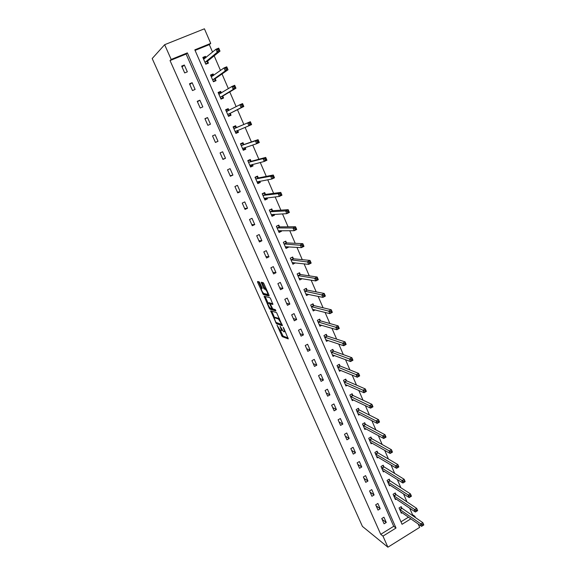 <?xml version="1.0" encoding="UTF-8"?>
<svg xmlns="http://www.w3.org/2000/svg" width="576" height="576" viewBox="0 0 576 576"><rect width="100%" height="100%" fill="white"/><g stroke="black" fill="none" stroke-linecap="round" stroke-linejoin="round"><path stroke-width="0.86" d="M277.027 325.188L282.226 336.622L288.274 338.904L283.716 328.054L283.183 327.312L283.824 329.191C284.573 330.998 284.666 331.877 284.09 331.826L283.442 331.574L280.102 326.254L280.706 328.104C281.455 329.89 281.549 330.761 280.987 330.71L280.354 330.466L277.027 325.188M259.834 282.845L259.099 281.822L257.544 281.513L257.666 282.398L263.347 294.566L269.122 295.999L269.014 295.114L263.909 283.68L263.225 282.672L261.23 282.254L263.52 288.007L264.197 289.015L265.392 289.332C267.235 291.535 267.941 293.227 267.523 294.408L263.614 293.429C261.821 291.283 261.115 289.613 261.497 288.418L262.109 288.554L261.994 287.669L259.834 282.845M171.187 59.443L164.642 44.705L152.194 58.536L362.426 526.406L387.9 547.2L382.975 536.105L396.014 528.034L187.351 52.884L171.187 59.443L170.035 60.574L380.736 534.319L382.975 536.105M270.691 310.853L276.401 323.698L282.391 325.735L276.588 312.631L270.691 310.853M269.215 308.189L264.146 296.244L269.87 297.684L270.626 298.735L272.902 304.466L270.526 303.818L270.626 304.675L272.743 308.873L275.328 309.636L275.882 310.961L269.957 309.218L269.215 308.189L269.885 307.843M380.736 534.319L393.71 526.306L186.098 54.05L170.035 60.574M386.258 522.468L383.94 517.212L381.766 518.544L384.091 523.8L386.258 522.468L382.118 519.336M380.21 508.774L377.87 503.474L375.689 504.799L378.029 510.098L380.21 508.774L376.114 505.778M374.112 494.964L371.758 489.622L369.554 490.939L371.916 496.282L374.112 494.964L370.066 492.098M367.963 481.032L365.587 475.639L363.37 476.957L365.753 482.35L367.963 481.032L363.967 478.31M361.764 466.985L359.366 461.549L357.134 462.852L359.539 468.295L361.764 466.985L357.818 464.4M355.507 452.815L353.088 447.329L350.842 448.632L353.268 454.111L355.507 452.815L351.612 450.374M349.2 438.516L346.759 432.986L344.498 434.282L346.946 439.812L349.2 438.516L345.355 436.226M342.835 424.102L340.373 418.522L338.098 419.81L340.567 425.39L342.835 424.102L339.048 421.956M336.413 409.558L333.929 403.927L331.639 405.209L334.13 410.839L336.413 409.558L332.683 407.563M329.94 394.884L327.434 389.21L325.123 390.485L327.636 396.166L329.94 394.884L326.261 393.048M323.41 380.088L320.875 374.357L318.557 375.624L321.091 381.355L323.41 380.088L319.788 378.403M316.814 365.155L314.266 359.374L311.926 360.634L314.482 366.415L316.814 365.155L313.25 363.636M310.169 350.093L307.591 344.261L305.237 345.514L307.814 351.346L310.169 350.093L306.662 348.732M303.458 334.894L300.859 329.011L298.49 330.25L301.09 336.139L303.458 334.894L300.01 333.698M296.69 319.558L294.07 313.618L291.679 314.856L294.307 320.796L296.69 319.558L293.306 318.535M289.858 304.085L287.215 298.094L284.81 299.318L287.46 305.316L289.858 304.085L286.538 303.228M282.967 288.468L280.296 282.427L277.877 283.644L280.548 289.692L282.967 288.468L279.713 287.791M276.012 272.714L273.319 266.616L270.878 267.826L273.578 273.924L276.012 272.714L272.822 272.218M268.992 256.817L266.278 250.661L263.822 251.863L266.544 258.019L268.992 256.817L265.867 256.493M261.907 240.768L259.171 234.554L256.694 235.75L259.445 241.963L261.907 240.768L258.854 240.638M254.765 224.575L251.993 218.304L249.502 219.492L252.274 225.763L254.765 224.575L251.777 224.633M247.55 208.231L244.757 201.902L242.244 203.083L245.045 209.412L247.55 208.231L244.634 208.476M240.264 191.736L237.449 185.35L234.922 186.516L237.744 192.91L240.264 191.736L237.42 192.182M232.92 175.09L230.076 168.646L227.527 169.798L230.378 176.249L232.92 175.09L230.148 175.73M225.497 158.285L222.624 151.776L220.061 152.921L222.941 159.43L225.497 158.285L222.804 159.127M218.009 141.314L215.114 134.748L212.53 135.886L215.431 142.459L218.009 141.314L215.395 142.366M210.449 124.193L207.526 117.562L204.919 118.685L207.857 125.323L210.449 124.193M202.824 106.906L199.865 100.21L197.244 101.326L200.203 108.022L202.824 106.906M195.113 89.453L192.132 82.692L189.49 83.794L192.478 90.554L195.113 89.453M187.337 71.827L184.327 65.009L181.663 66.096L184.68 72.922L187.337 71.827M411.854 515.088L412.51 514.685L409.687 508.162M406.973 501.876L403.524 493.898M400.86 487.728L397.303 479.506M394.69 473.45L391.032 464.99M388.462 459.05L384.703 450.346M382.183 444.521L378.31 435.571M375.847 429.869L371.866 420.66M369.461 415.08L365.364 405.612M363.01 400.169L358.805 390.434M356.501 385.114L352.181 375.113M349.942 369.929L345.499 359.654M343.318 354.6L338.76 344.059M336.629 339.134L331.949 328.313M329.882 323.532L325.08 312.422M323.078 307.778L318.146 296.381M316.21 291.888L311.148 280.188M309.276 275.846L304.085 263.851M302.278 259.654L296.957 247.349M295.207 243.31L289.757 230.702M288.079 226.814L282.492 213.89M280.879 210.168L275.155 196.913M273.614 193.356L267.746 179.777M266.285 176.386L260.266 162.475M258.876 159.25L252.72 145.001M251.402 141.955L245.088 127.361M243.85 124.488L237.456 109.692M236.153 106.675L229.766 91.915M228.362 88.654L222.012 73.958M220.493 70.459L214.171 55.829M212.551 52.078L209.326 44.618L195.07 50.407M400.968 521.813L408.492 517.169M401.81 508.061L401.198 506.65L399.053 507.96L401.335 513.202L402.134 512.705M395.863 494.381L395.244 492.955L393.084 494.266L395.388 499.543L396.23 499.032M389.866 480.586L389.239 479.146L387.065 480.449L389.39 485.777L390.276 485.244M383.818 466.668L383.184 465.214L381.002 466.51L383.342 471.888L384.271 471.334M377.719 452.635L377.078 451.174L374.882 452.462L377.237 457.877L378.223 457.301M371.563 438.48L370.922 437.004L368.705 438.286L371.088 443.75L372.125 443.153M365.357 424.202L364.709 422.712L362.484 423.994L364.882 429.502L365.976 428.875M359.1 409.802L358.445 408.298L356.198 409.572L358.625 415.13L359.791 414.468M352.786 395.28L352.13 393.761L349.87 395.028L352.31 400.637L353.549 399.938M346.421 380.628L345.751 379.094L343.476 380.354L345.938 386.014L347.27 385.279M339.991 365.846L339.322 364.306L337.032 365.551L339.516 371.261L340.942 370.483M333.511 350.935L332.834 349.38L330.53 350.618L333.036 356.378L334.57 355.55M326.974 335.894L326.29 334.325L323.971 335.556L326.498 341.366L328.154 340.481M320.378 320.717L319.687 319.133L317.354 320.364L319.903 326.225L321.71 325.274M313.726 305.402L313.027 303.811L310.673 305.028L313.25 310.939L315.223 309.91M307.008 289.958L306.31 288.346L303.934 289.555L306.533 295.524L308.722 294.401M300.233 274.37L299.527 272.743L297.137 273.946L299.758 279.965L302.126 278.726M293.4 258.638L292.68 257.004L290.275 258.199L292.925 264.269L295.222 262.85M286.495 242.77L285.775 241.114L283.356 242.302L286.027 248.429L288.439 247.241L288.259 246.83M279.533 226.757L278.813 225.086L276.372 226.26L279.065 232.445L281.498 231.271L281.232 230.659M272.513 210.593L271.778 208.908L269.323 210.074L272.038 216.317L274.493 215.143L274.14 214.344M265.421 194.278L264.679 192.578L262.21 193.738L264.953 200.038L267.422 198.878L266.983 197.87M258.264 177.818L257.522 176.105L255.024 177.25L257.796 183.607L260.28 182.455L259.754 181.246M251.042 161.201L250.294 159.473L247.781 160.61L250.574 167.026L253.08 165.888L252.461 164.47M243.756 144.432L242.993 142.682L240.466 143.813L243.288 150.293L245.808 149.162L245.102 147.528M236.398 127.505L235.627 125.741L233.078 126.857L235.93 133.402L238.471 132.278L237.701 130.514M228.953 110.39L228.197 108.634L225.626 109.742L228.499 116.345L231.062 115.236L230.292 113.458M221.371 92.938L220.687 91.368L218.102 92.47L221.004 99.13L223.582 98.028L222.804 96.235M213.71 75.312L213.113 73.937L210.506 75.024L213.437 81.756L216.036 80.662L215.251 78.854M205.978 57.521L205.466 56.34L202.838 57.42L205.798 64.21L208.418 63.13L207.619 61.301M164.642 44.705L204.422 28.8L210.722 43.394L194.825 49.846L402.055 524.29L410.868 518.832M209.326 44.618L210.722 43.394M412.51 514.685L414.907 516.334L415.433 517.558M418.212 523.987L419.666 527.364L387.9 547.2M414.245 516.737L414.907 516.334M393.71 526.306L396.014 528.034M186.098 54.05L187.351 52.884M302.141 278.762L300.19 278.446M299.131 278.273L315.799 280.944L314.662 278.302L297.842 275.573M295.322 263.074L293.299 262.843M288.439 247.241L286.322 247.111M281.498 231.271L279.252 231.25M274.493 215.143L272.059 215.273M267.422 198.878L264.715 199.181M260.28 182.455L257.508 182.952M253.08 165.888L250.373 166.558M245.808 149.162L243.166 150.019M238.471 132.278L235.894 133.315M207.526 117.562L205.013 118.901M228.197 108.634L225.713 109.937M199.865 100.21L197.438 101.765M220.687 91.368L218.275 92.866M192.132 82.692L189.785 84.47M213.113 73.937L210.773 75.636M184.327 65.009L182.066 67.003M205.466 56.34L203.198 58.241M281.326 330.53L282.204 330.163M284.443 331.639L285.192 331.358M280.318 330.444L283.104 336.125L288.166 338.026M276.941 322.776L282.312 324.9M271.685 311.148L274.651 317.794M275.702 321.811L276.221 322.531L281.434 324.281L281.369 323.698L278.496 319.018L274.795 317.808C274.248 317.786 274.349 318.672 275.098 320.458L275.702 321.811M279.482 318.564L278.33 318.938M275.4 317.498L279.266 318.456M268.79 302.803L268.106 303.156L265.183 296.64L264.254 297.108M272.851 303.71L271.368 303.386M275.717 310.154L270.878 308.743L269.957 309.218M268.106 303.156C267.703 304.308 268.409 305.964 270.223 308.124L271.699 308.578L271.598 307.728L269.489 303.545L268.106 303.156M270.886 303.631L270.367 303.041L269.431 303.516M269.035 302.681L270.367 303.041M270.403 308.203L270.878 308.743M262.202 282.449L264.463 287.532L265.147 288.54L266.177 288.778L265.226 289.26M263.815 293.508L264.276 294.098L269.086 295.279M258.509 281.707L261.504 288.418L262.152 288.086M400.716 511.79L421.567 526.349L420.588 524.059L422.82 522.67L402.106 508.349L400.759 506.916M423.115 524.239L422.82 522.67L423.806 524.952L423.115 524.239L422.222 524.794L422.618 525.715L423.511 525.154M422.222 524.794L399.665 509.378M422.618 525.715L421.567 526.349M394.769 498.125L415.397 512.028L414.403 509.724L416.657 508.334L396.151 494.654L394.79 493.229M416.945 509.89L416.657 508.334L417.65 510.638L415.397 512.028L417.341 510.811L416.945 509.89L416.045 510.444L416.441 511.373M416.045 510.444L393.703 495.691M388.764 484.337L409.176 497.585L408.168 495.259L410.436 493.877L390.154 480.852L388.778 479.426M410.717 495.418L410.436 493.877L411.437 496.202L409.176 497.585L411.12 496.346L410.717 495.418L409.81 495.965L410.213 496.901M409.81 495.965L387.691 481.882M382.709 470.441L402.89 483.012L401.882 480.665L404.165 479.29L384.106 466.927L382.709 465.502M404.431 480.809L404.165 479.29L405.173 481.637L402.89 483.012L404.834 481.752L404.431 480.809L403.517 481.363L403.927 482.299M403.517 481.363L381.629 467.964M376.603 456.415L396.554 468.31L395.532 465.941L397.836 464.573L378 452.887L376.589 451.462M398.095 466.07L397.836 464.573L398.851 466.934L396.554 468.31L398.498 467.021L398.095 466.07L397.174 466.618L397.584 467.568M397.174 466.618L375.516 453.924M370.447 442.282L390.161 453.47L389.131 451.08L391.442 449.719L371.844 438.725L370.411 437.299M391.694 451.202L391.442 449.719L392.472 452.11L390.161 453.47L392.105 452.16L391.694 451.202L390.766 451.75L391.183 452.707M390.766 451.75L369.353 439.762M392.105 452.16L392.472 452.11M364.234 428.018L383.71 438.494L382.666 436.082L384.998 434.729L365.638 424.44L364.183 423.014M385.236 436.198L384.998 434.729L386.035 437.141L383.71 438.494L385.654 437.162L385.236 436.198L384.307 436.738L384.725 437.702M384.307 436.738L363.132 425.477M385.654 437.162L386.035 437.141M358.013 413.611L377.194 423.389L376.142 420.955L356.854 411.07M377.784 421.596L378.202 422.568L379.145 422.028L378.727 421.056L377.784 421.596L376.142 420.955L378.49 419.609L359.374 410.033L357.898 408.607M378.727 421.056L378.49 419.609L379.541 422.042L377.194 423.389L378.202 422.568M379.145 422.028L379.541 422.042M351.677 399.182L370.62 408.139L369.562 405.684L350.525 396.54M371.203 406.31L371.628 407.297L372.571 406.757L372.146 405.77L371.203 406.31L369.562 405.684L371.93 404.345L353.052 395.503L351.562 394.078M372.146 405.77L371.93 404.345L372.982 406.8L370.62 408.139L371.628 407.297M372.571 406.757L372.982 406.8M345.276 384.487L363.989 392.753L362.923 390.276L365.306 388.944L346.687 380.844L345.168 379.418M365.515 390.348L365.306 388.944L366.372 391.421L363.989 392.753L365.94 391.342L365.515 390.348L364.558 390.888L364.99 391.874M364.558 390.888L344.146 381.881M365.94 391.342L366.372 391.421M338.846 369.72L357.3 377.222L356.22 374.724L358.618 373.399L340.265 366.055L338.717 364.637M358.819 374.789L358.618 373.399L359.69 375.898L357.3 377.222L359.251 375.79L358.819 374.789L357.854 375.314L358.286 376.322M357.854 375.314L337.702 367.092M359.251 375.79L359.69 375.898M332.359 354.83L350.539 361.548L349.452 359.028L351.871 357.71L333.742 351.122L332.208 349.718M352.058 359.078L351.871 357.71L352.951 360.23L350.539 361.548L352.49 360.086L352.058 359.078L351.094 359.604L351.526 360.619M351.094 359.604L331.207 352.181M352.49 360.086L352.951 360.23M325.944 340.099L326.362 339.876M325.814 339.804L343.721 345.73L342.626 343.181L345.06 341.87L327.24 336.089L325.634 334.67M345.24 343.217L345.06 341.87L346.154 344.419L343.721 345.73L345.679 344.239L345.24 343.217L344.261 343.742L344.7 344.765M344.261 343.742L324.655 337.126M345.679 344.239L346.154 344.419M319.37 325.001L319.889 324.734M319.212 324.641L336.845 329.76L335.736 327.19L338.184 325.886L320.638 320.904L319.01 319.493M338.35 327.218L338.184 325.886L339.286 328.464L336.845 329.76L338.796 328.248L338.35 327.218L337.37 327.737L337.817 328.766M337.37 327.737L318.038 321.941M338.796 328.248L339.286 328.464M312.739 309.773L313.373 309.442M312.552 309.348L329.897 313.646L328.774 311.047L331.243 309.758L313.978 305.582L312.322 304.178M331.402 311.062L331.243 309.758L332.359 312.35L329.897 313.646L331.848 312.098L331.402 311.062L330.408 311.58L330.862 312.617M330.408 311.58L311.371 306.626M331.848 312.098L332.359 312.35M306.043 294.401L306.821 294.005M305.834 293.918L322.884 297.374L321.754 294.754L324.238 293.465L307.26 290.124L305.568 288.727M324.382 294.754L324.238 293.465L325.368 296.086L322.884 297.374L324.835 295.798L324.382 294.754L323.388 295.265L323.842 296.316M323.388 295.265L304.639 291.168M324.835 295.798L325.368 296.086M299.297 278.899L300.247 278.417M316.296 278.798L316.75 279.857L317.758 279.346L317.297 278.287L316.296 278.798L314.662 278.302L317.167 277.027L300.485 274.529L298.757 273.132M317.297 278.287L317.167 277.027L318.305 279.67L315.799 280.944L316.75 279.857M317.758 279.346L318.305 279.67M292.478 263.254L293.645 262.67M290.282 258.206L291.866 257.407M292.212 262.634L308.657 264.362L307.505 261.691L310.025 260.431L293.645 258.797L291.888 257.414M310.147 261.662L310.025 260.431L311.177 263.102L308.657 264.362L310.608 262.735L310.147 261.662L309.139 262.174L309.6 263.239M309.139 262.174L290.995 259.834M310.608 262.735L311.177 263.102M285.602 247.464L287.05 246.751M283.385 242.374L284.832 241.574M285.307 246.78L301.442 247.622L300.276 244.922L302.818 243.67L286.747 242.914L285.005 241.582M302.926 244.886L302.818 243.67L303.977 246.37L301.442 247.622L303.394 245.966L302.926 244.886L301.91 245.383L302.378 246.463M301.91 245.383L284.076 243.958M303.394 245.966L303.977 246.37M278.669 231.538L280.332 230.652M276.43 226.397L277.704 225.619M278.338 230.782L294.156 230.717L292.982 227.995L295.538 226.75L279.778 226.886L278.057 225.612M295.639 227.938L295.538 226.75L296.712 229.471L294.156 230.717L296.107 229.032L295.639 227.938L294.61 228.442L295.085 229.529M294.61 228.442L292.982 227.995L277.099 227.93M296.107 229.032L296.712 229.471M271.663 215.46L273.413 214.38M269.41 210.276L270.446 209.542M271.31 214.639L286.798 213.653L285.61 210.902L288.194 209.671L272.75 210.715L271.051 209.498M288.281 210.83L288.194 209.671L289.375 212.414L286.798 213.653L288.749 211.932L288.281 210.83L287.244 211.327L287.719 212.429M287.244 211.327L285.61 210.902L270.058 211.759M288.749 211.932L289.375 212.414M264.6 199.238L266.429 197.935M262.325 194.004L263.974 193.234L263.002 193.363M264.211 198.338L279.367 196.423L278.172 193.644L280.771 192.42L265.658 194.393L263.974 193.234M280.843 193.558L280.771 192.42L281.966 195.192L279.367 196.423L281.326 194.666L280.843 193.558L279.806 194.047L280.282 195.163M279.806 194.047L278.172 193.644L262.951 195.437M281.326 194.666L281.966 195.192M257.472 182.866L259.128 182.095L259.366 181.318M255.175 177.588L256.831 176.818L255.276 177.134M257.047 181.894L271.872 179.021L270.662 176.213L273.283 175.003L258.502 177.926L256.831 176.818M273.341 176.112L273.283 175.003L274.486 177.804L271.872 179.021L273.823 177.235L273.341 176.112L272.29 176.602L272.772 177.725M272.29 176.602L270.662 176.213L255.773 178.97M273.823 177.235L274.486 177.804M250.272 166.342L251.942 165.578L252.23 164.527M247.954 161.014L249.631 160.25L247.838 160.747M249.818 165.298L264.298 161.446L263.074 158.616L265.716 157.414L251.273 161.302L249.631 160.25M265.759 158.494L265.716 157.414L266.933 160.243L264.298 161.446L265.19 160.114L266.249 159.631L265.759 158.494L264.701 158.976L265.19 160.114M264.701 158.976L263.074 158.616L248.537 162.346M266.249 159.631L266.933 160.243M243.014 149.666L244.692 148.91L245.016 147.557M240.667 144.288L242.359 143.532L240.61 144.144M242.525 148.543L256.651 143.698L255.413 140.839L258.077 139.651L243.979 144.518L242.359 143.532M258.106 140.71L258.077 139.651L259.308 142.51L256.651 143.698L257.537 142.33L258.602 141.854L258.106 140.71L257.04 141.185L257.537 142.33M257.04 141.185L255.413 140.839L241.229 145.562M258.602 141.854L259.308 142.51M235.678 132.833L237.377 132.084L237.73 130.406M233.316 127.404L235.015 126.655L233.316 127.397M235.159 131.638L248.926 125.777L247.68 122.89L250.358 121.709L236.621 127.577L235.015 126.655M249.3 123.214L249.804 124.373L250.877 123.898L250.38 122.738L249.3 123.214L247.68 122.89L233.849 128.628M250.38 122.738L250.358 121.709L251.604 124.596L248.926 125.777L249.804 124.373M250.877 123.898L251.604 124.596M228.319 115.92L229.99 115.099L230.386 113.234L243.821 106.502L241.121 107.676L239.861 104.76L226.404 111.528M228.283 115.841L229.99 115.099M225.893 110.362L227.606 109.62L228.938 110.398M241.488 105.062L239.861 104.76L242.568 103.586L243.821 106.502L242.568 104.594L241.488 105.062L241.992 106.229L243.072 105.761M227.729 114.566L241.121 107.676L241.992 106.229M242.568 103.586L242.568 104.594M220.903 98.906L222.53 97.949L222.89 95.998L235.958 88.236L233.244 89.395L231.97 86.443L218.887 94.27M220.81 98.683L222.53 97.949M218.405 93.154L220.126 92.419L221.22 93.024M233.59 86.724L231.97 86.443L234.698 85.291L235.958 88.236L234.684 86.263L233.59 86.724L234.101 87.905L235.188 87.444M220.226 97.337L233.244 89.395L234.101 87.905M234.698 85.291L234.684 86.263M213.43 81.727L215.006 80.647L215.33 78.602L228.024 69.782L225.281 70.927L223.999 67.946L211.298 76.846M213.271 81.374L215.006 80.647M210.838 75.787L212.58 75.06L213.43 75.514M225.619 68.206L223.999 67.946L226.742 66.809L228.024 69.782L226.721 67.752L225.619 68.206L226.13 69.401L227.232 68.94M212.645 79.942L225.281 70.927L226.13 69.401M226.742 66.809L226.721 67.752M206.431 63.95L207.403 63.173L207.698 61.042L220.003 51.142L217.246 52.272L215.95 49.262L203.638 59.256M205.661 63.893L207.403 63.173M203.206 58.255L204.955 57.535L205.582 57.845M217.562 49.5L215.95 49.262L218.714 48.132L220.003 51.142L218.671 49.046L217.562 49.5L218.081 50.71L219.19 50.249M204.998 62.381L217.246 52.272L218.081 50.71M218.714 48.132L218.671 49.046M283.14 336.139L282.226 336.622M282.398 335.095L281.484 335.578M277.366 323.237L276.451 323.719M276.12 322.466L275.71 322.675M271.714 311.22L270.792 311.695M281.916 324.029L281.506 324.245M275.724 317.333L274.795 317.808M271.462 303.336L270.526 303.818M272.268 308.29L271.793 308.527M265.212 288.562L264.262 289.044M264.463 287.532L263.52 288.007M262.296 282.679L261.346 283.154M264.341 294.12L263.405 294.595M263.362 293.227L262.67 293.573M258.602 281.93L257.666 282.398M402.106 508.349L399.96 509.659M401.904 508.162L399.758 509.479M396.151 494.654L393.998 495.965M395.957 494.482L393.797 495.785M390.154 480.852L387.979 482.155M389.959 480.679L387.785 481.982M384.106 466.927L381.917 468.23M383.904 466.762L381.722 468.058M378 452.887L375.797 454.183M377.806 452.722L375.602 454.018M371.844 438.725L369.634 440.014M371.65 438.566L369.439 439.855M365.638 424.44L363.406 425.722M365.443 424.289L363.218 425.57M359.374 410.033L357.134 411.307M359.186 409.889L356.94 411.156M353.059 395.503L350.798 396.77L353.052 395.503M352.872 395.359L350.611 396.626M346.687 380.844L344.412 382.104L346.673 380.837M346.5 380.707L344.232 381.967M340.265 366.055L337.968 367.308M340.078 365.926L337.788 367.178M333.778 351.137L331.474 352.382M333.598 351.014L331.294 352.253M327.24 336.089L324.914 337.32M327.06 335.966L324.734 337.205M320.638 320.904L318.298 322.135M320.458 320.789L318.125 322.02M313.978 305.582L311.623 306.806M313.805 305.474L311.45 306.698M307.26 290.124L304.891 291.341M307.087 290.03L304.718 291.24M300.485 274.529L298.094 275.738M300.312 274.435L297.929 275.645M293.645 258.797L291.24 259.992M293.479 258.71L291.074 259.906M286.747 242.914L284.321 244.102M286.574 242.834L284.155 244.022M279.778 226.886L277.337 228.067M279.612 226.814L277.178 227.995M272.75 210.715L270.295 211.889M272.592 210.65L270.13 211.817M265.658 194.393L263.182 195.559M265.5 194.335L263.023 195.494M258.502 177.926L256.003 179.071M258.343 177.869L255.852 179.021M250.272 165.031L249.84 165.226M251.273 161.302L248.76 162.439M251.122 161.251L248.609 162.396M243.31 148.126L242.546 148.464M243.979 144.518L241.452 145.649M243.828 144.482L241.301 145.613L243.842 144.49M237.722 130.435L235.181 131.551M236.621 127.577L234.072 128.7M230.306 113.371L227.743 114.48M230.386 113.234L227.822 114.343M227.642 111.067L226.476 111.571M222.818 96.142L220.241 97.243M222.89 95.998L220.313 97.099M219.506 94.075L218.959 94.306M215.258 78.754L212.659 79.848M215.33 78.602L212.731 79.69M207.634 61.2L205.013 62.28M207.698 61.042L205.078 62.114M283.104 336.125L282.19 336.6M277.322 323.215L276.401 323.698M279.432 318.535L278.496 319.018M270.425 303.062L269.489 303.545M270.828 308.722L269.906 309.19M266.242 288.907L265.392 289.332M265.147 288.54L264.197 289.015M264.276 294.098L263.347 294.566M340.236 366.041L337.946 367.294M333.742 351.122L331.438 352.368M327.197 336.067L324.871 337.306M320.587 320.882L318.247 322.114M313.92 305.561L311.566 306.778M307.195 290.102L304.826 291.312M300.406 274.5L298.022 275.71M293.558 258.768L291.154 259.963M286.654 242.885L284.227 244.073M279.677 226.858L277.236 228.038M272.642 210.686L270.187 211.853M265.543 194.364L263.066 195.523M258.379 177.89L255.881 179.042M251.143 161.273L248.638 162.41"/></g></svg>
